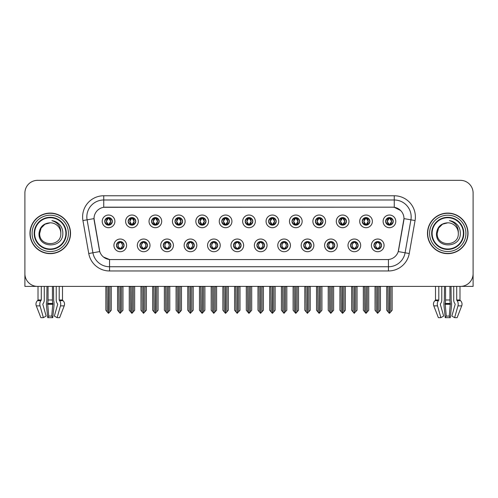 <?xml version="1.0" encoding="UTF-8"?>
<svg xmlns="http://www.w3.org/2000/svg" width="498" height="498" viewBox="0 0 498 498"><rect width="100%" height="100%" fill="white"/><g stroke="black" fill="none" stroke-linecap="round" stroke-linejoin="round"><path stroke-width="0.75" d="M233.494 245.365A3.803 3.803 0 0 0 237.297 249.168A3.803 3.803 0 0 0 241.1 245.365A3.803 3.803 0 0 0 237.297 241.561A3.803 3.803 0 0 0 233.494 245.365L233.531 245.365C234.247 247.413 235.237 248.44 236.494 248.44L236.942 248.44C234.427 246.392 234.427 244.344 236.942 242.296L236.494 242.296C235.261 242.271 234.272 243.292 233.531 245.365M230.96 245.365A6.337 6.337 0 0 0 237.297 251.702A6.337 6.337 0 0 0 243.634 245.365A6.337 6.337 0 0 0 237.297 239.028A6.337 6.337 0 0 0 230.96 245.365M256.9 245.365A3.803 3.803 0 0 0 260.703 249.168A3.803 3.803 0 0 0 264.506 245.365A3.803 3.803 0 0 0 260.703 241.561A3.803 3.803 0 0 0 256.9 245.365L256.937 245.365C257.659 247.413 258.643 248.44 259.9 248.44L260.348 248.44C257.833 246.392 257.833 244.344 260.348 242.296L259.9 242.296C258.667 242.271 257.678 243.292 256.937 245.365M254.366 245.365A6.337 6.337 0 0 0 260.703 251.702A6.337 6.337 0 0 0 267.04 245.365A6.337 6.337 0 0 0 260.703 239.028A6.337 6.337 0 0 0 254.366 245.365M280.306 245.365A3.803 3.803 0 0 0 284.109 249.168A3.803 3.803 0 0 0 287.912 245.365A3.803 3.803 0 0 0 284.109 241.561A3.803 3.803 0 0 0 280.306 245.365L280.343 245.365C281.065 247.413 282.055 248.44 283.306 248.44L283.76 248.44C281.239 246.392 281.239 244.344 283.76 242.296L283.306 242.296C282.073 242.271 281.084 243.292 280.343 245.365M277.772 245.365A6.337 6.337 0 0 0 284.109 251.702A6.337 6.337 0 0 0 290.446 245.365A6.337 6.337 0 0 0 284.109 239.028A6.337 6.337 0 0 0 277.772 245.365M151.566 221.367A3.803 3.803 0 0 0 155.37 225.171A3.803 3.803 0 0 0 159.173 221.367A3.803 3.803 0 0 0 155.37 217.564A3.803 3.803 0 0 0 151.566 221.367L151.604 221.367C152.394 223.49 153.378 224.517 154.567 224.436L154.305 225.021M149.033 221.367A6.337 6.337 0 0 0 155.37 227.704A6.337 6.337 0 0 0 161.707 221.367A6.337 6.337 0 0 0 155.37 215.03A6.337 6.337 0 0 0 149.033 221.367M221.791 221.367A3.803 3.803 0 0 0 225.594 225.171A3.803 3.803 0 0 0 229.397 221.367A3.803 3.803 0 0 0 225.594 217.564A3.803 3.803 0 0 0 221.791 221.367L221.828 221.367C222.612 223.49 223.602 224.517 224.791 224.436L224.53 225.021M219.257 221.367A6.337 6.337 0 0 0 225.594 227.704A6.337 6.337 0 0 0 231.931 221.367A6.337 6.337 0 0 0 225.594 215.03A6.337 6.337 0 0 0 219.257 221.367M116.457 245.365A3.803 3.803 0 0 0 120.261 249.168A3.803 3.803 0 0 0 124.064 245.365A3.803 3.803 0 0 0 120.261 241.561A3.803 3.803 0 0 0 116.457 245.365L116.495 245.365C117.217 247.413 118.2 248.44 119.458 248.44L119.906 248.44C117.391 246.392 117.391 244.344 119.906 242.296L119.458 242.296C118.225 242.271 117.235 243.292 116.495 245.365M113.924 245.365A6.337 6.337 0 0 0 120.261 251.702A6.337 6.337 0 0 0 126.598 245.365A6.337 6.337 0 0 0 120.261 239.028A6.337 6.337 0 0 0 113.924 245.365M198.385 221.367A3.803 3.803 0 0 0 202.188 225.171A3.803 3.803 0 0 0 205.985 221.367A3.803 3.803 0 0 0 202.188 217.564A3.803 3.803 0 0 0 198.385 221.367L198.416 221.367C199.206 223.49 200.196 224.517 201.379 224.436L201.124 225.021M195.851 221.367A6.337 6.337 0 0 0 202.188 227.704A6.337 6.337 0 0 0 208.525 221.367A6.337 6.337 0 0 0 202.188 215.03A6.337 6.337 0 0 0 195.851 221.367M128.16 221.367A3.803 3.803 0 0 0 131.964 225.171A3.803 3.803 0 0 0 135.767 221.367A3.803 3.803 0 0 0 131.964 217.564A3.803 3.803 0 0 0 128.16 221.367L128.198 221.367C128.982 223.49 129.972 224.517 131.161 224.436L130.899 225.021M125.627 221.367A6.337 6.337 0 0 0 131.964 227.704A6.337 6.337 0 0 0 138.301 221.367A6.337 6.337 0 0 0 131.964 215.03A6.337 6.337 0 0 0 125.627 221.367M350.53 245.365A3.803 3.803 0 0 0 354.333 249.168A3.803 3.803 0 0 0 358.137 245.365A3.803 3.803 0 0 0 354.333 241.561A3.803 3.803 0 0 0 350.53 245.365L350.567 245.365C351.283 247.413 352.273 248.44 353.53 248.44L353.978 248.44C351.464 246.392 351.464 244.344 353.978 242.296L353.53 242.296C352.298 242.271 351.308 243.292 350.567 245.365M347.996 245.365A6.337 6.337 0 0 0 354.333 251.702A6.337 6.337 0 0 0 360.67 245.365A6.337 6.337 0 0 0 354.333 239.028A6.337 6.337 0 0 0 347.996 245.365M315.421 221.367A3.803 3.803 0 0 0 319.224 225.171A3.803 3.803 0 0 0 323.021 221.367A3.803 3.803 0 0 0 319.224 217.564A3.803 3.803 0 0 0 315.421 221.367L315.452 221.367C316.242 223.49 317.226 224.517 318.415 224.436L318.16 225.021M312.881 221.367A6.337 6.337 0 0 0 319.224 227.704A6.337 6.337 0 0 0 325.561 221.367A6.337 6.337 0 0 0 319.224 215.03A6.337 6.337 0 0 0 312.881 221.367M163.276 245.365A3.803 3.803 0 0 0 167.073 249.168A3.803 3.803 0 0 0 170.876 245.365A3.803 3.803 0 0 0 167.073 241.561A3.803 3.803 0 0 0 163.276 245.365L163.307 245.365C164.029 247.413 165.019 248.44 166.27 248.44L166.724 248.44C164.203 246.392 164.203 244.344 166.724 242.296L166.27 242.296C165.037 242.271 164.054 243.292 163.307 245.365M160.736 245.365A6.337 6.337 0 0 0 167.073 251.702A6.337 6.337 0 0 0 173.41 245.365A6.337 6.337 0 0 0 167.073 239.028A6.337 6.337 0 0 0 160.736 245.365M362.233 221.367A3.803 3.803 0 0 0 366.036 225.171A3.803 3.803 0 0 0 369.84 221.367A3.803 3.803 0 0 0 366.036 217.564A3.803 3.803 0 0 0 362.233 221.367L362.27 221.367C363.054 223.49 364.044 224.517 365.233 224.436L364.972 225.021M359.699 221.367A6.337 6.337 0 0 0 366.036 227.704A6.337 6.337 0 0 0 372.373 221.367A6.337 6.337 0 0 0 366.036 215.03A6.337 6.337 0 0 0 359.699 221.367M174.979 221.367A3.803 3.803 0 0 0 178.776 225.171A3.803 3.803 0 0 0 182.579 221.367A3.803 3.803 0 0 0 178.776 217.564A3.803 3.803 0 0 0 174.979 221.367L175.01 221.367C175.8 223.49 176.784 224.517 177.973 224.436L177.718 225.021M172.439 221.367A6.337 6.337 0 0 0 178.776 227.704A6.337 6.337 0 0 0 185.119 221.367A6.337 6.337 0 0 0 178.776 215.03A6.337 6.337 0 0 0 172.439 221.367M292.015 221.367A3.803 3.803 0 0 0 295.812 225.171A3.803 3.803 0 0 0 299.615 221.367A3.803 3.803 0 0 0 295.812 217.564A3.803 3.803 0 0 0 292.015 221.367L292.046 221.367C292.836 223.49 293.82 224.517 295.009 224.436L294.754 225.021M289.475 221.367A6.337 6.337 0 0 0 295.812 227.704A6.337 6.337 0 0 0 302.149 221.367A6.337 6.337 0 0 0 295.812 215.03A6.337 6.337 0 0 0 289.475 221.367M139.863 245.365A3.803 3.803 0 0 0 143.667 249.168A3.803 3.803 0 0 0 147.47 245.365A3.803 3.803 0 0 0 143.667 241.561A3.803 3.803 0 0 0 139.863 245.365L139.901 245.365C140.623 247.413 141.606 248.44 142.864 248.44L143.312 248.44C140.797 246.392 140.797 244.344 143.312 242.296L142.864 242.296C141.631 242.271 140.641 243.292 139.901 245.365M137.33 245.365A6.337 6.337 0 0 0 143.667 251.702A6.337 6.337 0 0 0 150.004 245.365A6.337 6.337 0 0 0 143.667 239.028A6.337 6.337 0 0 0 137.33 245.365M245.197 221.367A3.803 3.803 0 0 0 249 225.171A3.803 3.803 0 0 0 252.803 221.367A3.803 3.803 0 0 0 249 217.564A3.803 3.803 0 0 0 245.197 221.367L245.234 221.367C246.018 223.49 247.008 224.517 248.197 224.436L247.936 225.021M242.663 221.367A6.337 6.337 0 0 0 249 227.704A6.337 6.337 0 0 0 255.337 221.367A6.337 6.337 0 0 0 249 215.03A6.337 6.337 0 0 0 242.663 221.367M210.088 245.365A3.803 3.803 0 0 0 213.891 249.168A3.803 3.803 0 0 0 217.694 245.365A3.803 3.803 0 0 0 213.891 241.561A3.803 3.803 0 0 0 210.088 245.365L210.119 245.365C210.841 247.413 211.831 248.44 213.088 248.44L213.536 248.44C211.021 246.392 211.021 244.344 213.536 242.296L213.088 242.296C211.855 242.271 210.866 243.292 210.119 245.365M207.554 245.365A6.337 6.337 0 0 0 213.891 251.702A6.337 6.337 0 0 0 220.228 245.365A6.337 6.337 0 0 0 213.891 239.028A6.337 6.337 0 0 0 207.554 245.365M268.603 221.367A3.803 3.803 0 0 0 272.406 225.171A3.803 3.803 0 0 0 276.209 221.367A3.803 3.803 0 0 0 272.406 217.564A3.803 3.803 0 0 0 268.603 221.367L268.64 221.367C269.424 223.49 270.414 224.517 271.603 224.436L271.342 225.021M266.069 221.367A6.337 6.337 0 0 0 272.406 227.704A6.337 6.337 0 0 0 278.743 221.367A6.337 6.337 0 0 0 272.406 215.03A6.337 6.337 0 0 0 266.069 221.367M338.827 221.367A3.803 3.803 0 0 0 342.63 225.171A3.803 3.803 0 0 0 346.434 221.367A3.803 3.803 0 0 0 342.63 217.564A3.803 3.803 0 0 0 338.827 221.367L338.864 221.367C339.648 223.49 340.638 224.517 341.821 224.436L341.566 225.021M336.293 221.367A6.337 6.337 0 0 0 342.63 227.704A6.337 6.337 0 0 0 348.967 221.367A6.337 6.337 0 0 0 342.63 215.03A6.337 6.337 0 0 0 336.293 221.367M186.682 245.365A3.803 3.803 0 0 0 190.485 249.168A3.803 3.803 0 0 0 194.282 245.365A3.803 3.803 0 0 0 190.485 241.561A3.803 3.803 0 0 0 186.682 245.365L186.713 245.365C187.435 247.413 188.425 248.44 189.676 248.44L190.13 248.44C187.615 246.392 187.615 244.344 190.13 242.296L189.676 242.296C188.443 242.271 187.46 243.292 186.713 245.365M184.142 245.365A6.337 6.337 0 0 0 190.485 251.702A6.337 6.337 0 0 0 196.822 245.365A6.337 6.337 0 0 0 190.485 239.028A6.337 6.337 0 0 0 184.142 245.365M385.639 221.367A3.803 3.803 0 0 0 389.442 225.171A3.803 3.803 0 0 0 393.246 221.367A3.803 3.803 0 0 0 389.442 217.564A3.803 3.803 0 0 0 385.639 221.367L385.676 221.367C386.46 223.49 387.45 224.517 388.639 224.436L388.378 225.021M383.105 221.367A6.337 6.337 0 0 0 389.442 227.704A6.337 6.337 0 0 0 395.779 221.367A6.337 6.337 0 0 0 389.442 215.03A6.337 6.337 0 0 0 383.105 221.367M303.718 245.365A3.803 3.803 0 0 0 307.515 249.168A3.803 3.803 0 0 0 311.318 245.365A3.803 3.803 0 0 0 307.515 241.561A3.803 3.803 0 0 0 303.718 245.365L303.749 245.365C304.471 247.413 305.461 248.44 306.712 248.44L307.166 248.44C304.651 246.392 304.651 244.344 307.166 242.296L306.712 242.296C305.479 242.271 304.496 243.292 303.749 245.365M301.178 245.365A6.337 6.337 0 0 0 307.515 251.702A6.337 6.337 0 0 0 313.858 245.365A6.337 6.337 0 0 0 307.515 239.028A6.337 6.337 0 0 0 301.178 245.365M327.124 245.365A3.803 3.803 0 0 0 330.927 249.168A3.803 3.803 0 0 0 334.724 245.365A3.803 3.803 0 0 0 330.927 241.561A3.803 3.803 0 0 0 327.124 245.365L327.155 245.365C327.877 247.413 328.867 248.44 330.124 248.44L330.572 248.44C328.058 246.392 328.058 244.344 330.572 242.296L330.124 242.296C328.892 242.271 327.902 243.292 327.155 245.365M324.59 245.365A6.337 6.337 0 0 0 330.927 251.702A6.337 6.337 0 0 0 337.264 245.365A6.337 6.337 0 0 0 330.927 239.028A6.337 6.337 0 0 0 324.59 245.365M104.754 221.367A3.803 3.803 0 0 0 108.558 225.171A3.803 3.803 0 0 0 112.361 221.367A3.803 3.803 0 0 0 108.558 217.564A3.803 3.803 0 0 0 104.754 221.367L104.792 221.367C105.576 223.49 106.566 224.517 107.755 224.436L107.493 225.021M102.221 221.367A6.337 6.337 0 0 0 108.558 227.704A6.337 6.337 0 0 0 114.895 221.367A6.337 6.337 0 0 0 108.558 215.03A6.337 6.337 0 0 0 102.221 221.367M373.936 245.365A3.803 3.803 0 0 0 377.739 249.168A3.803 3.803 0 0 0 381.543 245.365A3.803 3.803 0 0 0 377.739 241.561A3.803 3.803 0 0 0 373.936 245.365L373.973 245.365C374.695 247.413 375.679 248.44 376.936 248.44L377.384 248.44C374.87 246.392 374.87 244.344 377.384 242.296L376.936 242.296C375.704 242.271 374.714 243.292 373.973 245.365M371.402 245.365A6.337 6.337 0 0 0 377.739 251.702A6.337 6.337 0 0 0 384.076 245.365A6.337 6.337 0 0 0 377.739 239.028A6.337 6.337 0 0 0 371.402 245.365M88.75 253.513L82.936 220.558A21.128 21.128 0 0 1 103.74 195.764L394.26 195.764A21.128 21.128 0 0 1 415.064 220.558L409.25 253.513A21.128 21.128 0 0 1 388.446 270.968L109.554 270.968A21.128 21.128 0 0 1 88.75 253.513L92.908 252.779L87.094 219.823A16.901 16.901 0 0 1 103.74 199.991L394.26 199.991A16.901 16.901 0 0 1 410.906 219.823L405.092 252.779A16.901 16.901 0 0 1 388.446 266.747L109.554 266.747A16.901 16.901 0 0 1 92.908 252.779L99.762 251.571L94.022 218.603A11.41 11.41 0 0 0 94.197 220.558L99.413 250.133A11.41 11.41 0 0 0 110.643 259.564L387.357 259.564A11.41 11.41 0 0 0 398.587 250.133L403.803 220.558A11.41 11.41 0 0 0 392.567 207.174L105.433 207.174A11.41 11.41 0 0 0 94.022 218.578L94.147 216.891M461.273 286.362L473.1 286.394L473.1 193.019A12.674 12.674 0 0 0 460.426 180.344L37.574 180.344A12.674 12.674 0 0 0 24.9 193.019L24.9 286.394L38.01 286.394L38.01 299.983L41.29 299.983L40.886 300.68A4.65 3.287 90 0 0 40.033 305.872L43.382 317.656L46.152 316.081L42.803 304.297L43.183 303.438A4.65 3.287 90 0 0 44.278 299.983L44.278 286.394L46.968 286.394L46.824 300.68A4.65 1.201 -90 0 0 46.507 305.872L47.733 317.656L48.748 316.081L47.665 303.438A4.65 1.201 -90 0 0 48.063 299.983L48.063 286.394M52.439 286.394L52.439 299.983A4.65 1.201 90 0 0 52.838 303.438L51.748 316.081L52.763 317.656L53.989 305.872A4.65 1.201 90 0 0 53.678 300.68L53.529 286.394L56.224 286.394L56.224 299.983A4.65 3.287 -90 0 0 57.32 303.438L57.7 304.297L54.35 316.081L57.121 317.656L59.636 317.656L64.211 305.872A4.65 4.488 90 0 0 63.041 300.68L62.63 300.294A0.423 0.411 -90 0 1 62.493 299.983L62.493 286.394L63.769 286.394M434.231 286.394L435.507 286.394L435.507 299.983L438.788 299.983L438.383 300.68A4.65 3.287 90 0 0 437.53 305.872L440.879 317.656L443.65 316.081L440.3 304.297L440.68 303.438A4.65 3.287 90 0 0 441.776 299.983L441.776 286.394L444.471 286.394L444.322 300.68A4.65 1.201 -90 0 0 444.011 305.872L445.237 317.656L446.252 316.081L445.162 303.438A4.65 1.201 -90 0 0 445.561 299.983L445.561 286.394M449.937 286.394L449.937 299.983A4.65 1.201 90 0 0 450.335 303.438L449.252 316.081L450.267 317.656L451.493 305.872A4.65 1.201 90 0 0 451.176 300.68L451.032 286.394L453.722 286.394L453.722 299.983A4.65 3.287 -90 0 0 454.817 303.438L455.197 304.297L451.848 316.081L454.618 317.656L457.133 317.656L461.708 305.872A4.65 4.488 90 0 0 460.544 300.68L460.127 300.294A0.423 0.411 -90 0 1 459.99 299.983L459.99 286.394L461.273 286.394M29.967 233.369A20.281 20.281 0 0 0 50.248 253.65A20.281 20.281 0 0 0 70.529 233.369A20.281 20.281 0 0 0 50.248 213.088A20.281 20.281 0 0 0 29.967 233.369M427.471 233.369A20.281 20.281 0 0 0 447.752 253.65A20.281 20.281 0 0 0 468.033 233.369A20.281 20.281 0 0 0 447.752 213.088A20.281 20.281 0 0 0 427.471 233.369M103.74 195.764L103.74 207.299L392.567 207.174L394.26 207.299L400.635 210.511M387.357 259.564L110.643 259.564M109.554 270.968L109.554 259.508L103.46 257.018M410.906 219.823L403.978 218.603L398.238 251.571L405.092 252.779L410.906 219.823L415.064 220.558M398.587 250.133L398.518 250.494M99.482 250.494L99.413 250.133M460.426 180.344L37.574 180.344M24.9 193.019L24.9 273.719A12.674 12.674 0 0 0 37.574 286.394L460.426 286.394A12.674 12.674 0 0 0 473.1 273.719L473.1 193.019M378.393 249.112L378.094 248.44L378.542 248.44C379.775 248.465 380.765 247.438 381.505 245.358C380.783 243.317 379.793 242.296 378.542 242.296L378.804 241.717M378.393 241.623L378.094 242.296L378.542 242.296M377.509 248.44L377.191 249.131L377.515 248.44C374.838 246.392 374.838 244.344 377.515 242.296L377.191 241.605L377.515 242.296C374.932 244.344 374.932 246.392 377.509 248.44M377.384 242.296L377.086 241.623M378.094 242.296L378.287 241.605L377.963 242.296C380.64 244.344 380.64 246.392 377.963 248.44L378.281 249.131L377.97 248.44C380.547 246.392 380.547 244.344 377.97 242.296L378.094 242.296C380.609 244.344 380.609 246.392 378.094 248.44L378.094 248.44M376.233 286.394L376.388 311.86L377.565 313.267L380.441 310.248L380.441 286.605L379.09 286.605L379.09 311.86M377.826 286.394L377.826 313.267M377.652 313.267L377.652 286.394M375.038 286.394L375.038 310.248L376.388 311.86M376.388 286.605L375.038 286.605M387.936 286.394L388.091 311.86L389.268 313.267L389.361 286.394M389.529 286.394L389.529 313.267L392.144 310.248L392.144 286.605L390.949 286.394M386.741 286.394L386.741 310.248L388.091 311.86M388.091 286.605L386.741 286.605M390.793 311.86L390.793 286.605M388.789 225.115L389.087 224.436L388.639 224.436M388.789 217.62L389.087 218.298L388.639 218.298C387.413 218.273 386.423 219.301 385.676 221.367M393.246 221.367L393.208 221.367C392.48 219.325 391.49 218.298 390.245 218.298L389.797 218.298L391.714 221.367L389.797 224.436L390.507 225.021M393.208 221.367C392.449 223.453 391.459 224.48 390.245 224.436M389.087 224.436L387.245 221.367L389.212 218.298C386.853 218.379 386.778 224.044 389.218 224.436L387.17 221.367L389.087 218.298M389.673 218.298L389.99 217.607L389.666 218.298C392.032 218.379 392.107 224.044 389.666 224.436L389.984 225.133L389.673 224.436L391.64 221.367L389.673 218.298M354.987 249.112L354.688 248.44L355.136 248.44C356.369 248.465 357.359 247.438 358.099 245.358C357.377 243.317 356.387 242.296 355.136 242.296L355.391 241.717M354.987 241.623L354.688 242.296L355.136 242.296M354.103 248.44L353.785 249.131L354.109 248.44C351.432 246.392 351.432 244.344 354.109 242.296L353.785 241.605L354.109 242.296C351.52 244.344 351.52 246.392 354.103 248.44M353.978 242.296L353.68 241.623M354.688 242.296L354.875 241.605L354.557 242.296C357.234 244.344 357.234 246.392 354.557 248.44L354.875 249.131L354.564 248.44C357.141 246.392 357.141 244.344 354.564 242.296L354.688 242.296C357.203 244.344 357.203 246.392 354.688 248.44L354.688 248.44M352.827 286.394L352.982 311.86L354.159 313.267L357.035 310.248L357.035 286.605L355.684 286.605L355.684 311.86M354.414 286.394L354.414 313.267M354.246 313.267L354.246 286.394M351.625 286.394L351.625 310.248L352.982 311.86M352.982 286.605L351.625 286.605M331.581 249.112L331.276 248.44L331.73 248.44C332.963 248.465 333.953 247.438 334.693 245.358C333.965 243.317 332.981 242.296 331.73 242.296L331.985 241.717M331.581 241.623L331.276 242.296L331.73 242.296M330.697 248.44L330.379 249.131L330.697 248.44C328.026 246.392 328.026 244.344 330.697 242.296L330.379 241.605L330.697 242.296C328.114 244.344 328.114 246.392 330.697 248.44M330.572 242.296L330.274 241.623M331.276 242.296L331.469 241.605L331.276 242.296C333.797 244.344 333.797 246.392 331.276 248.44L331.469 249.131L331.151 248.44C333.735 246.392 333.735 244.344 331.151 242.296C333.822 244.344 333.822 246.392 331.151 248.44L331.276 248.44M329.415 286.394L329.57 311.86L330.753 313.267L333.629 310.248L333.629 286.605L332.278 286.605L332.278 311.86M331.008 286.394L331.008 313.267M330.84 313.267L330.84 286.394M328.219 286.394L328.219 310.248L329.57 311.86M329.57 286.605L328.219 286.605M308.175 249.112L307.87 248.44L308.324 248.44C309.557 248.465 310.54 247.438 311.287 245.358C310.559 243.317 309.575 242.296 308.324 242.296L308.579 241.717M308.175 241.623L307.87 242.296L308.324 242.296M307.291 248.44L306.973 249.131L307.291 248.44C304.62 246.392 304.62 244.344 307.291 242.296L306.973 241.605L307.291 242.296C304.708 244.344 304.708 246.392 307.291 248.44M307.166 242.296L306.861 241.623M307.87 242.296L308.063 241.605L307.87 242.296C310.385 244.344 310.385 246.392 307.87 248.44L308.063 249.131L307.745 248.44C310.329 246.392 310.329 244.344 307.745 242.296C310.416 244.344 310.416 246.392 307.745 248.44L307.87 248.44M306.009 286.394L306.164 311.86L307.347 313.267L310.223 310.248L310.223 286.605L308.872 286.605L308.872 311.86M307.602 286.394L307.602 313.267M307.434 313.267L307.434 286.394M304.813 286.394L304.813 310.248L306.164 311.86M306.164 286.605L304.813 286.605M364.53 286.394L364.685 311.86L365.862 313.267L365.949 286.394M366.117 286.394L366.117 313.267L368.738 310.248L368.738 286.605L367.543 286.394M363.335 286.394L363.335 310.248L364.685 311.86M364.685 286.605L363.335 286.605M367.387 311.86L367.387 286.605M365.383 225.115L365.681 224.436L365.233 224.436M365.383 217.62L365.681 218.298L365.233 218.298C364.007 218.273 363.017 219.301 362.27 221.367M369.84 221.367L369.802 221.367C369.068 219.325 368.084 218.298 366.839 218.298L366.391 218.298L368.308 221.367L366.391 224.436L367.101 225.021M369.802 221.367C369.043 223.453 368.053 224.48 366.839 224.436M365.681 224.436L363.839 221.367L365.806 218.298C363.447 218.379 363.372 224.044 365.812 224.436L363.764 221.367L365.681 218.298M366.267 218.298L366.584 217.607L366.26 218.298C368.626 218.379 368.701 224.044 366.26 224.436L366.578 225.133L366.267 224.436L368.234 221.367L366.267 218.298M341.118 286.394L341.279 311.86L342.456 313.267L342.543 286.394M342.711 286.394L342.711 313.267L345.332 310.248L345.332 286.605L344.137 286.394M339.922 286.394L339.922 310.248L341.279 311.86M341.279 286.605L339.922 286.605M343.981 311.86L343.981 286.605M341.97 225.115L342.275 224.436L341.821 224.436M341.97 217.62L342.275 218.298L341.821 218.298C340.601 218.273 339.611 219.301 338.864 221.367M346.434 221.367L346.396 221.367C345.662 219.325 344.678 218.298 343.433 218.298L342.985 218.298L344.902 221.367L342.985 224.436L343.695 225.021M346.396 221.367C345.637 223.453 344.647 224.48 343.433 224.436M342.275 224.436L340.433 221.367L342.4 218.298C340.041 218.379 339.966 224.044 342.4 224.436L340.358 221.367L342.275 218.298M342.861 218.298L343.172 217.607L342.854 218.298C345.214 218.379 345.288 224.044 342.854 224.436L343.172 225.133L342.861 224.436L344.828 221.367L342.861 218.298M317.712 286.394L317.867 311.86L319.05 313.267L319.137 286.394M319.305 286.394L319.305 313.267L321.926 310.248L321.926 286.605L320.731 286.394M316.516 286.394L316.516 310.248L317.867 311.86M317.867 286.605L316.516 286.605M320.575 311.86L320.575 286.605M318.564 225.115L318.869 224.436L318.415 224.436M318.564 217.62L318.869 218.298L318.415 218.298C317.195 218.273 316.205 219.301 315.452 221.367M323.021 221.367L322.99 221.367C322.256 219.325 321.266 218.298 320.027 218.298L319.579 218.298L321.496 221.367L319.579 224.436L320.282 225.021M322.99 221.367C322.225 223.453 321.241 224.48 320.027 224.436M318.869 224.436L317.027 221.367L318.994 218.298C316.635 218.379 316.56 224.044 318.994 224.436L316.952 221.367L318.869 218.298M319.448 218.298L319.448 218.298C321.808 218.379 321.882 224.044 319.448 224.436L319.766 225.133L319.448 224.436L321.415 221.367L319.448 218.298L319.766 217.607L319.448 218.298M294.306 286.394L294.461 311.86L295.644 313.267L295.731 286.394M295.899 286.394L295.899 313.267L298.52 310.248L298.52 286.605L297.325 286.394M293.11 286.394L293.11 310.248L294.461 311.86M294.461 286.605L293.11 286.605M297.169 311.86L297.169 286.605M295.158 225.115L295.457 224.436L295.009 224.436M295.158 217.62L295.457 218.298L295.009 218.298C293.783 218.273 292.799 219.301 292.046 221.367M299.615 221.367L299.584 221.367C298.85 219.325 297.86 218.298 296.621 218.298L296.167 218.298L298.084 221.367L296.167 224.436L296.876 225.021M299.584 221.367C298.819 223.453 297.835 224.48 296.621 224.436M295.457 224.436L293.615 221.367L295.582 218.298C293.229 218.379 293.154 224.044 295.588 224.436L293.54 221.367L295.457 218.298M296.042 218.298L296.042 218.298C298.402 218.379 298.476 224.044 296.042 224.436L296.36 225.133L296.042 224.436L298.009 221.367L296.042 218.298L296.36 217.607L296.042 218.298M52.763 317.656L47.733 317.656M51.748 316.081L48.748 316.081M41.29 286.394L41.29 299.983M57.121 317.656L60.47 305.872A4.65 3.287 -90 0 0 59.617 300.68L59.212 299.983L59.212 286.394M38.01 299.983A0.423 0.411 90 0 1 37.873 300.294L37.456 300.68A4.65 4.488 -90 0 0 36.292 305.872L40.867 317.656L43.382 317.656M450.267 317.656L445.237 317.656M449.252 316.081L446.252 316.081M438.788 286.394L438.788 299.983M454.618 317.656L457.967 305.872A4.65 3.287 -90 0 0 457.114 300.68L456.71 299.983L456.71 286.394M435.507 299.983A0.423 0.411 90 0 1 435.37 300.294L434.959 300.68A4.65 4.488 -90 0 0 433.789 305.872L438.365 317.656L440.879 317.656M65.885 233.369A15.631 15.631 0 0 1 50.248 249A15.631 15.631 0 0 1 34.617 233.369A15.631 15.631 0 0 1 50.248 217.732A15.631 15.631 0 0 1 65.885 233.369M39.018 233.369C38.029 248.869 63.339 248.589 62.823 233.369C62.885 230.543 62.113 227.96 60.507 225.625C58.303 222.799 55.427 221.131 51.885 220.62C58.129 222.618 61.105 226.87 60.812 233.369C61.459 246.996 39.043 246.996 39.691 233.369L41.104 228.084L44.969 224.218L50.248 222.805C43.612 223.241 39.865 226.758 39.018 233.369M30.179 233.369A20.069 20.069 0 0 1 50.248 213.3A20.069 20.069 0 0 1 70.318 233.369A20.069 20.069 0 0 1 50.248 253.438A20.069 20.069 0 0 1 30.179 233.369M60.812 233.369C61.459 246.996 39.043 246.996 39.691 233.369L41.104 228.084L44.969 224.218L50.248 222.805L44.969 224.218L41.104 228.084L39.691 233.369L41.104 228.084L44.969 224.218L50.248 222.805A10.564 10.564 0 0 1 60.812 233.369M463.383 233.369A15.631 15.631 0 0 1 447.752 249A15.631 15.631 0 0 1 432.115 233.369A15.631 15.631 0 0 1 447.752 217.732A15.631 15.631 0 0 1 463.383 233.369M436.516 233.369C435.526 248.869 460.837 248.589 460.32 233.369C460.389 230.543 459.617 227.96 458.004 225.625C455.801 222.799 452.925 221.131 449.389 220.62C455.626 222.618 458.602 226.87 458.309 233.369C458.957 246.996 436.541 246.996 437.188 233.369L438.601 228.084L442.467 224.218L447.752 222.805C441.11 223.241 437.362 226.758 436.516 233.369M427.682 233.369A20.069 20.069 0 0 1 447.752 213.3A20.069 20.069 0 0 1 467.821 233.369A20.069 20.069 0 0 1 447.752 253.438A20.069 20.069 0 0 1 427.682 233.369M458.309 233.369C458.957 246.996 436.541 246.996 437.188 233.369L438.601 228.084L442.467 224.218L447.752 222.805L442.467 224.218L438.601 228.084L437.188 233.369L438.601 228.084L442.467 224.218L447.752 222.805A10.564 10.564 0 0 1 458.309 233.369C458.957 246.996 436.541 246.996 437.188 233.369M284.763 249.112L284.464 248.44L284.912 248.44C286.145 248.465 287.134 247.438 287.881 245.358C287.153 243.317 286.163 242.296 284.912 242.296L285.173 241.717M284.763 241.623L284.464 242.296L284.912 242.296M283.885 248.44L283.567 249.131L283.885 248.44C281.214 246.392 281.214 244.344 283.885 242.296L283.567 241.605L283.885 242.296C281.302 244.344 281.302 246.392 283.885 248.44M283.76 242.296L283.455 241.623M284.464 242.296C286.979 244.344 286.979 246.392 284.464 248.44L284.339 248.44C286.923 246.392 286.923 244.344 284.339 242.296L284.657 241.605M284.464 248.44L284.657 249.131M282.603 286.394L282.758 311.86L283.935 313.267L286.817 310.248L286.817 286.605L285.46 286.605L285.46 311.86M284.196 286.394L284.196 313.267M284.028 313.267L284.028 286.394M281.407 286.394L281.407 310.248L282.758 311.86M282.758 286.605L281.407 286.605M261.357 249.112L261.058 248.44L261.506 248.44C262.739 248.465 263.728 247.438 264.469 245.358C263.747 243.317 262.757 242.296 261.506 242.296L261.767 241.717M261.357 241.623L261.058 242.296L261.506 242.296M260.473 248.44L260.161 249.131L260.479 248.44C257.802 246.392 257.802 244.344 260.479 242.296L260.161 241.605L260.479 242.296C257.896 244.344 257.896 246.392 260.473 248.44M260.348 242.296L260.049 241.623M261.058 242.296C263.573 244.344 263.573 246.392 261.058 248.44L260.933 248.44C263.51 246.392 263.51 244.344 260.933 242.296L261.251 241.605M261.058 248.44L261.251 249.131M259.197 286.394L259.352 311.86L260.529 313.267L263.405 310.248L263.405 286.605L262.054 286.605L262.054 311.86M260.79 286.394L260.79 313.267M260.622 313.267L260.622 286.394M258.001 286.394L258.001 310.248L259.352 311.86M259.352 286.605L258.001 286.605M237.951 249.112L237.652 248.44L238.1 248.44C239.333 248.465 240.322 247.438 241.063 245.358C240.341 243.317 239.351 242.296 238.1 242.296L238.361 241.717M237.951 241.623L237.652 242.296L238.1 242.296M236.643 241.623L237.067 242.296C234.49 244.344 234.49 246.392 237.067 248.44L236.749 249.131M236.942 242.296L236.749 241.605M237.652 242.296L237.839 241.605L237.652 242.296C240.167 244.344 240.167 246.392 237.652 248.44L237.839 249.131L237.521 248.44C240.104 246.392 240.104 244.344 237.527 242.296C240.198 244.344 240.198 246.392 237.521 248.44L237.652 248.44M235.791 286.394L235.946 311.86L237.123 313.267L239.999 310.248L239.999 286.605L238.648 286.605L238.648 311.86M237.378 286.394L237.378 313.267M237.21 313.267L237.21 286.394M234.595 286.394L234.595 310.248L235.946 311.86M235.946 286.605L234.595 286.605M270.9 286.394L271.055 311.86L272.232 313.267L272.325 286.394M272.493 286.394L272.493 313.267L275.114 310.248L275.114 286.605L273.912 286.394M269.704 286.394L269.704 310.248L271.055 311.86M271.055 286.605L269.704 286.605M273.757 311.86L273.757 286.605M271.752 225.115L272.051 224.436L271.603 224.436M271.752 217.62L272.051 218.298L271.603 218.298C270.377 218.273 269.393 219.301 268.64 221.367M276.209 221.367L276.172 221.367C275.444 219.325 274.454 218.298 273.209 218.298L272.761 218.298L274.678 221.367L272.761 224.436L273.47 225.021M276.172 221.367C275.413 223.453 274.423 224.48 273.209 224.436M272.051 224.436L270.209 221.367L272.176 218.298C269.823 218.379 269.742 224.044 272.182 224.436L270.134 221.367L272.051 218.298M272.954 217.607L272.636 218.298C274.996 218.379 275.07 224.044 272.636 224.436L272.948 225.133M247.494 286.394L247.649 311.86L248.826 313.267L248.913 286.394M249.087 286.394L249.087 313.267L251.702 310.248L251.702 286.605L250.506 286.394M246.298 286.394L246.298 310.248L247.649 311.86M247.649 286.605L246.298 286.605M250.351 311.86L250.351 286.605M248.346 225.115L248.645 224.436L248.197 224.436M248.346 217.62L248.645 218.298L248.197 218.298C246.971 218.273 245.981 219.301 245.234 221.367M252.803 221.367L252.766 221.367C252.038 219.325 251.048 218.298 249.803 218.298L249.355 218.298L251.272 221.367L249.355 224.436L250.064 225.021M252.766 221.367C252.007 223.453 251.017 224.48 249.803 224.436M248.645 224.436L246.803 221.367L248.77 218.298C246.41 218.379 246.336 224.044 248.776 224.436L246.728 221.367L248.645 218.298M249.548 217.607L249.23 218.298C251.59 218.379 251.664 224.044 249.224 224.436L249.542 225.133M224.088 286.394L224.243 311.86L225.42 313.267L225.507 286.394M225.675 286.394L225.675 313.267L228.296 310.248L228.296 286.605L227.1 286.394M222.886 286.394L222.886 310.248L224.243 311.86M224.243 286.605L222.886 286.605M226.945 311.86L226.945 286.605M224.94 225.115L225.239 224.436L224.791 224.436M224.94 217.62L225.239 218.298L224.791 218.298C223.565 218.273 222.575 219.301 221.828 221.367M229.397 221.367L229.36 221.367C228.626 219.325 227.642 218.298 226.397 218.298L225.949 218.298L227.866 221.367L225.949 224.436L226.658 225.021M229.36 221.367C228.601 223.453 227.611 224.48 226.397 224.436M225.239 224.436L223.397 221.367L225.364 218.298C223.004 218.379 222.93 224.044 225.364 224.436L223.322 221.367L225.239 218.298M226.142 217.607L225.824 218.298C228.177 218.379 228.258 224.044 225.818 224.436L226.136 225.133M214.545 249.112L214.24 248.44L214.694 248.44C215.927 248.465 216.916 247.438 217.657 245.358C216.935 243.317 215.945 242.296 214.694 242.296L214.949 241.717M214.545 241.623L214.24 242.296L214.694 242.296M213.237 241.623L213.661 242.296C211.077 244.344 211.077 246.392 213.661 248.44L213.343 249.131M213.536 242.296L213.343 241.605M214.24 242.296L214.433 241.605L214.24 242.296C216.761 244.344 216.761 246.392 214.24 248.44L214.433 249.131L214.115 248.44C216.698 246.392 216.698 244.344 214.115 242.296C216.786 244.344 216.786 246.392 214.115 248.44L214.24 248.44M212.378 286.394L212.54 311.86L213.717 313.267L216.593 310.248L216.593 286.605L215.242 286.605L215.242 311.86M213.972 286.394L213.972 313.267M213.804 313.267L213.804 286.394M211.183 286.394L211.183 310.248L212.54 311.86M212.54 286.605L211.183 286.605M191.139 249.112L190.834 248.44L191.288 248.44C192.521 248.465 193.504 247.438 194.251 245.358C193.523 243.317 192.539 242.296 191.288 242.296L191.543 241.717M191.139 241.623L190.834 242.296L191.288 242.296M190.255 248.44L189.937 249.131L190.255 248.44C187.584 246.392 187.584 244.344 190.255 242.296L189.937 241.605L190.255 242.296C187.671 244.344 187.671 246.392 190.255 248.44M190.13 242.296L189.825 241.623M190.834 242.296L191.027 241.605L190.834 242.296C193.349 244.344 193.349 246.392 190.834 248.44L191.027 249.131L190.709 248.44C193.292 246.392 193.292 244.344 190.709 242.296C193.38 244.344 193.38 246.392 190.709 248.44L190.834 248.44M188.972 286.394L189.128 311.86L190.311 313.267L193.187 310.248L193.187 286.605L191.836 286.605L191.836 311.86M190.566 286.394L190.566 313.267M190.398 313.267L190.398 286.394M187.777 286.394L187.777 310.248L189.128 311.86M189.128 286.605L187.777 286.605M167.726 249.112L167.428 248.44L167.876 248.44C169.115 248.465 170.098 247.438 170.845 245.358C170.117 243.317 169.127 242.296 167.876 242.296L168.137 241.717M167.726 241.623L167.428 242.296L167.876 242.296M166.849 248.44L166.531 249.131L166.849 248.44C164.178 246.392 164.178 244.344 166.849 242.296L166.531 241.605L166.849 242.296C164.265 244.344 164.265 246.392 166.849 248.44M166.724 242.296L166.419 241.623M167.428 242.296L167.621 241.605L167.428 242.296C169.943 244.344 169.943 246.392 167.428 248.44L167.621 249.131L167.303 248.44C169.886 246.392 169.886 244.344 167.303 242.296C169.974 244.344 169.974 246.392 167.303 248.44L167.428 248.44M165.566 286.394L165.722 311.86L166.905 313.267L169.781 310.248L169.781 286.605L168.43 286.605L168.43 311.86M167.16 286.394L167.16 313.267M166.992 313.267L166.992 286.394M164.371 286.394L164.371 310.248L165.722 311.86M165.722 286.605L164.371 286.605M144.32 249.112L144.022 248.44L144.47 248.44C145.702 248.465 146.692 247.438 147.433 245.358C146.711 243.317 145.721 242.296 144.47 242.296L144.731 241.717M144.32 241.623L144.022 242.296L144.47 242.296M143.436 248.44L143.125 249.131L143.443 248.44C140.766 246.392 140.766 244.344 143.443 242.296L143.125 241.605L143.436 242.296C140.859 244.344 140.859 246.392 143.436 248.44M143.312 242.296L143.013 241.623M144.022 242.296L144.215 241.605L144.022 242.296C146.537 244.344 146.537 246.392 144.022 248.44L144.215 249.131L143.891 248.44C146.48 246.392 146.48 244.344 143.897 242.296C146.568 244.344 146.568 246.392 143.891 248.44L144.022 248.44M142.16 286.394L142.316 311.86L143.492 313.267L146.375 310.248L146.375 286.605L145.018 286.605L145.018 311.86M143.754 286.394L143.754 313.267M143.586 313.267L143.586 286.394M140.965 286.394L140.965 310.248L142.316 311.86M142.316 286.605L140.965 286.605M120.914 249.112L120.616 248.44L121.064 248.44C122.296 248.465 123.286 247.438 124.027 245.358C123.305 243.317 122.315 242.296 121.064 242.296L121.325 241.717M120.914 241.623L120.616 242.296L121.064 242.296M120.03 248.44L119.713 249.131L120.037 248.44C117.36 246.392 117.36 244.344 120.037 242.296L119.719 241.605L120.03 242.296C117.453 244.344 117.453 246.392 120.03 248.44M119.906 242.296L119.607 241.623M120.616 242.296L120.809 241.605L120.616 242.296C123.131 244.344 123.131 246.392 120.616 248.44L120.809 249.131L120.485 248.44C123.068 246.392 123.068 244.344 120.491 242.296C123.162 244.344 123.162 246.392 120.485 248.44L120.616 248.44M118.754 286.394L118.91 311.86L120.086 313.267L122.962 310.248L122.962 286.605L121.612 286.605L121.612 311.86M120.348 286.394L120.348 313.267M120.174 313.267L120.174 286.394M117.559 286.394L117.559 310.248L118.91 311.86M118.91 286.605L117.559 286.605M200.675 286.394L200.831 311.86L202.014 313.267L202.101 286.394M202.269 286.394L202.269 313.267L204.89 310.248L204.89 286.605L203.694 286.394M199.48 286.394L199.48 310.248L200.831 311.86M200.831 286.605L199.48 286.605M203.539 311.86L203.539 286.605M201.528 225.115L201.833 224.436L201.379 224.436M201.528 217.62L201.833 218.298L201.379 218.298C200.159 218.273 199.169 219.301 198.416 221.367M205.985 221.367L205.954 221.367C205.22 219.325 204.236 218.298 202.991 218.298L202.543 218.298L204.46 221.367L202.543 224.436L203.246 225.021M205.954 221.367C205.195 223.453 204.205 224.48 202.991 224.436M201.833 224.436L199.991 221.367L201.958 218.298C199.598 218.379 199.524 224.044 201.958 224.436L199.916 221.367L201.833 218.298M202.418 218.298L202.418 218.298C204.771 218.379 204.846 224.044 202.412 224.436L202.73 225.133L202.418 224.436L204.385 221.367L202.418 218.298L202.73 217.607L202.412 218.298M177.269 286.394L177.425 311.86L178.608 313.267L178.695 286.394M178.863 286.394L178.863 313.267L181.484 310.248L181.484 286.605L180.288 286.394M176.074 286.394L176.074 310.248L177.425 311.86M177.425 286.605L176.074 286.605M180.133 311.86L180.133 286.605M178.122 225.115L178.421 224.436L177.973 224.436M178.122 217.62L178.421 218.298L177.973 218.298C176.746 218.273 175.763 219.301 175.01 221.367M182.579 221.367L182.548 221.367C181.814 219.325 180.824 218.298 179.585 218.298L179.131 218.298L181.048 221.367L179.131 224.436L179.84 225.021M182.548 221.367C181.782 223.453 180.799 224.48 179.585 224.436M178.421 224.436L176.585 221.367L178.552 218.298C176.192 218.379 176.118 224.044 178.552 224.436L176.504 221.367L178.421 218.298M179.006 218.298L179.006 218.298C181.365 218.379 181.44 224.044 179.006 224.436L179.324 225.133L179.006 224.436L180.973 221.367L179.006 218.298L179.324 217.607L179.006 218.298M153.863 286.394L154.019 311.86L155.195 313.267L155.289 286.394M155.457 286.394L155.457 313.267L158.078 310.248L158.078 286.605L156.882 286.394M152.668 286.394L152.668 310.248L154.019 311.86M154.019 286.605L152.668 286.605M156.721 311.86L156.721 286.605M154.716 225.115L155.015 224.436L154.567 224.436M154.716 217.62L155.015 218.298L154.567 218.298C153.34 218.273 152.357 219.301 151.604 221.367M159.173 221.367L159.142 221.367C158.408 219.325 157.418 218.298 156.179 218.298L155.725 218.298L157.642 221.367L155.725 224.436L156.434 225.021M159.142 221.367C158.376 223.453 157.393 224.48 156.179 224.436M155.015 224.436L153.172 221.367L155.139 218.298L154.828 217.607L155.146 218.298C152.786 218.379 152.712 224.044 155.146 224.436L154.828 225.133L155.139 224.436L153.098 221.367L155.015 218.298M155.6 218.298L155.6 218.298C157.959 218.379 158.034 224.044 155.6 224.436L155.918 225.133L155.6 224.436L157.567 221.367L155.6 218.298L155.918 217.607L155.6 218.298M130.457 286.394L130.613 311.86L131.789 313.267L131.883 286.394M132.051 286.394L132.051 313.267L134.665 310.248L134.665 286.605L133.47 286.394M129.262 286.394L129.262 310.248L130.613 311.86M130.613 286.605L129.262 286.605M133.315 311.86L133.315 286.605M131.31 225.115L131.609 224.436L131.161 224.436M131.31 217.62L131.609 218.298L131.161 218.298C129.934 218.273 128.951 219.301 128.198 221.367M135.767 221.367L135.73 221.367C135.002 219.325 134.012 218.298 132.767 218.298L132.319 218.298L134.236 221.367L132.319 224.436L133.028 225.021M135.73 221.367C134.97 223.453 133.981 224.48 132.767 224.436M131.609 224.436L129.766 221.367L131.733 218.298L131.416 217.607L131.74 218.298C129.374 218.379 129.299 224.044 131.74 224.436L131.422 225.133L131.733 224.436L129.692 221.367L131.609 218.298M132.194 218.298L132.194 218.298C134.553 218.379 134.628 224.044 132.188 224.436L132.505 225.133L132.194 224.436L134.161 221.367L132.194 218.298L132.512 217.607L132.188 218.298M107.051 286.394L107.207 311.86L108.383 313.267L108.471 286.394M108.639 286.394L108.639 313.267L111.259 310.248L111.259 286.605L110.064 286.394M105.856 286.394L105.856 310.248L107.207 311.86M107.207 286.605L105.856 286.605M109.909 311.86L109.909 286.605M107.904 225.115L108.203 224.436L107.755 224.436M107.904 217.62L108.203 218.298L107.755 218.298C106.528 218.273 105.539 219.301 104.792 221.367M112.361 221.367L112.324 221.367C111.589 219.325 110.606 218.298 109.361 218.298L108.913 218.298L110.83 221.367L108.913 224.436L109.622 225.021M112.324 221.367C111.564 223.453 110.575 224.48 109.361 224.436M108.203 224.436L106.36 221.367L108.327 218.298L108.01 217.607L108.334 218.298C105.968 218.379 105.893 224.044 108.334 224.436L108.016 225.133L108.327 224.436L106.286 221.367L108.203 218.298M108.788 218.298L108.788 218.298C111.147 218.379 111.222 224.044 108.782 224.436L109.099 225.133L108.788 224.436L110.755 221.367L108.788 218.298L109.106 217.607L108.782 218.298M394.26 195.764L394.26 207.299M82.936 220.558L87.094 219.823A16.901 16.901 0 0 1 86.839 216.891M87.094 219.823L94.022 218.603M388.446 259.508L388.446 270.968M405.092 252.779L409.25 253.513M376.936 248.44L376.675 249.019M377.086 249.112L377.384 248.44M376.936 242.296L376.675 241.717M378.542 248.44L378.804 249.019M388.639 218.298L388.378 217.719M390.245 218.298L390.507 217.719M390.096 217.62L389.797 218.298M390.096 225.115L389.797 224.436M388.894 225.133L389.212 224.436L388.901 225.133M388.894 217.607L389.212 218.298L388.901 217.601M353.53 248.44L353.269 249.019M353.68 249.112L353.978 248.44M353.53 242.296L353.269 241.717M355.136 248.44L355.391 249.019M330.124 248.44L329.863 249.019M330.274 249.112L330.572 248.44M330.124 242.296L329.863 241.717M331.73 248.44L331.985 249.019M306.712 248.44L306.457 249.019M306.861 249.112L307.166 248.44M306.712 242.296L306.457 241.717M308.324 248.44L308.579 249.019M365.233 218.298L364.972 217.719M366.839 218.298L367.101 217.719M366.69 217.62L366.391 218.298M366.69 225.115L366.391 224.436M365.488 225.133L365.806 224.436L365.495 225.133M365.488 217.607L365.806 218.298L365.495 217.601M341.821 218.298L341.566 217.719M343.433 218.298L343.695 217.719M343.284 217.62L342.985 218.298M343.284 225.115L342.985 224.436M342.082 225.133L342.4 224.436L342.082 225.133M342.082 217.607L342.4 218.298L342.082 217.601M318.415 218.298L318.16 217.719M320.027 218.298L320.282 217.719M319.878 217.62L319.579 218.298M319.878 225.115L319.579 224.436M318.676 225.133L318.994 224.436L318.676 225.133M318.676 217.607L318.994 218.298L318.676 217.601M295.009 218.298L294.754 217.719M296.621 218.298L296.876 217.719M296.472 217.62L296.167 218.298M296.472 225.115L296.167 224.436M295.27 225.133L295.582 224.436L295.27 225.133M52.95 303.824L47.553 303.824M52.838 303.438L47.665 303.438M59.212 299.983L62.493 299.983M52.439 299.983L48.063 299.983M52.975 304.297L47.522 304.297M36.292 305.872L40.033 305.872M60.47 305.872L64.211 305.872M37.456 300.68L40.886 300.68M59.617 300.68L63.041 300.68M37.873 300.294L41.191 300.294M59.312 300.294L62.63 300.294M450.447 303.824L445.05 303.824M450.335 303.438L445.162 303.438M456.71 299.983L459.99 299.983M449.937 299.983L445.561 299.983M450.478 304.297L445.025 304.297M433.789 305.872L437.53 305.872M457.967 305.872L461.708 305.872M434.959 300.68L438.383 300.68M457.114 300.68L460.544 300.68M435.37 300.294L438.688 300.294M456.809 300.294L460.127 300.294M66.315 233.369A16.067 16.067 0 0 1 50.248 249.436A16.067 16.067 0 0 1 34.181 233.369A16.067 16.067 0 0 1 50.248 217.302A16.067 16.067 0 0 1 66.315 233.369M32.084 233.369A18.171 18.171 0 0 1 50.248 215.198A18.171 18.171 0 0 1 68.419 233.369A18.171 18.171 0 0 1 50.248 251.534A18.171 18.171 0 0 1 32.084 233.369M463.819 233.369A16.067 16.067 0 0 1 447.752 249.436A16.067 16.067 0 0 1 431.685 233.369A16.067 16.067 0 0 1 447.752 217.302A16.067 16.067 0 0 1 463.819 233.369M429.581 233.369A18.171 18.171 0 0 1 447.752 215.198A18.171 18.171 0 0 1 465.916 233.369A18.171 18.171 0 0 1 447.752 251.534A18.171 18.171 0 0 1 429.581 233.369M283.306 248.44L283.051 249.019M283.455 249.112L283.76 248.44M283.306 242.296L283.051 241.717M284.912 248.44L285.173 249.019M259.9 248.44L259.639 249.019M260.049 249.112L260.348 248.44M259.9 242.296L259.639 241.717M261.506 248.44L261.767 249.019M236.494 248.44L236.233 249.019M236.643 249.112L236.942 248.44M236.494 242.296L236.233 241.717M238.1 248.44L238.361 249.019M271.603 218.298L271.342 217.719M273.209 218.298L273.47 217.719M273.06 217.62L272.761 218.298M273.06 225.115L272.761 224.436M271.858 225.133L272.176 224.436L271.864 225.133M271.858 217.607L272.176 218.298L271.864 217.601M272.954 225.133L272.636 224.436L274.603 221.367L272.636 218.298L272.948 217.601M248.197 218.298L247.936 217.719M249.803 218.298L250.064 217.719M249.654 217.62L249.355 218.298M249.654 225.115L249.355 224.436M248.452 225.133L248.77 224.436L248.458 225.133M248.452 217.607L248.77 218.298L248.458 217.601M249.548 225.133L249.23 224.436L251.197 221.367L249.23 218.298L249.542 217.601M224.791 218.298L224.53 217.719M226.397 218.298L226.658 217.719M226.248 217.62L225.949 218.298M226.248 225.115L225.949 224.436M225.046 225.133L225.364 224.436L225.052 225.133M225.046 217.607L225.364 218.298L225.052 217.601M226.142 225.133L225.824 224.436L227.791 221.367L225.824 218.298L226.136 217.601M213.088 248.44L212.827 249.019M213.237 249.112L213.536 248.44M213.088 242.296L212.827 241.717M214.694 248.44L214.949 249.019M189.676 248.44L189.421 249.019M189.825 249.112L190.13 248.44M189.676 242.296L189.421 241.717M191.288 248.44L191.543 249.019M166.27 248.44L166.015 249.019M166.419 249.112L166.724 248.44M166.27 242.296L166.015 241.717M167.876 248.44L168.137 249.019M142.864 248.44L142.609 249.019M143.013 249.112L143.312 248.44M142.864 242.296L142.609 241.717M144.47 248.44L144.731 249.019M119.458 248.44L119.196 249.019M119.607 249.112L119.906 248.44M119.458 242.296L119.196 241.717M121.064 248.44L121.325 249.019M201.379 218.298L201.124 217.719M202.991 218.298L203.246 217.719M202.842 217.62L202.543 218.298M202.842 225.115L202.543 224.436M201.64 225.133L201.958 224.436L201.64 225.133M201.64 217.607L201.958 218.298L201.64 217.601M177.973 218.298L177.718 217.719M179.585 218.298L179.84 217.719M179.436 217.62L179.131 218.298M179.436 225.115L179.131 224.436M178.234 225.133L178.552 224.436L178.234 225.133M178.234 217.607L178.552 218.298L178.234 217.601M154.567 218.298L154.305 217.719M156.179 218.298L156.434 217.719M156.03 217.62L155.725 218.298M156.03 225.115L155.725 224.436M131.161 218.298L130.899 217.719M132.767 218.298L133.028 217.719M132.617 217.62L132.319 218.298M132.617 225.115L132.319 224.436M107.755 218.298L107.493 217.719M109.361 218.298L109.622 217.719M109.211 217.62L108.913 218.298M109.211 225.115L108.913 224.436M284.651 241.605L284.333 242.296C287.01 244.344 287.01 246.392 284.333 248.44L284.651 249.131M261.245 241.605L260.927 242.296C263.604 244.344 263.604 246.392 260.927 248.44L261.245 249.131M236.755 249.131L237.073 248.44C234.396 246.392 234.396 244.344 237.073 242.296L236.755 241.605M213.349 249.131L213.667 248.44C210.99 246.392 210.99 244.344 213.667 242.296L213.349 241.605"/></g></svg>

